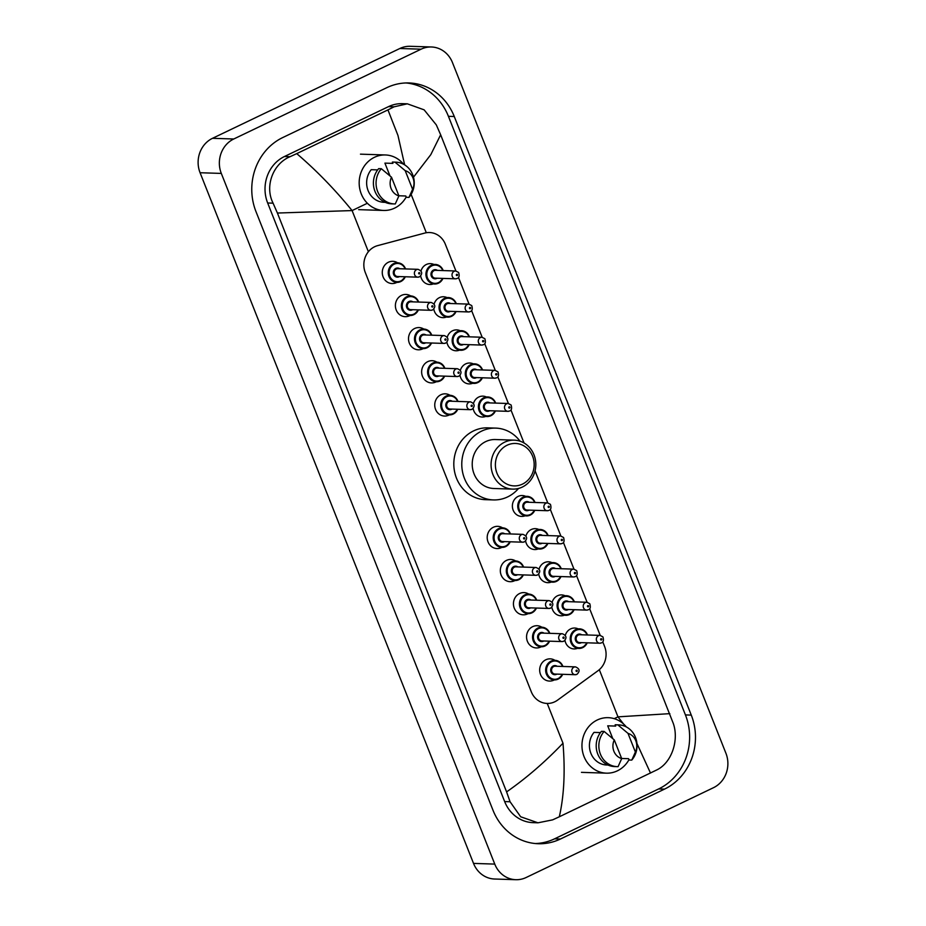 <?xml version="1.0" encoding="UTF-8"?>
<svg xmlns="http://www.w3.org/2000/svg" width="926" height="926" viewBox="0 0 926 926"><rect width="100%" height="100%" fill="white"/><g stroke="black" fill="none" stroke-linecap="round" stroke-linejoin="round"><path stroke-width="1.39" d="M565.3 635.317A10.452 9.549 -88.1 0 1 570.601 628.916A10.452 9.549 -88.1 0 1 574.722 628.036A10.452 9.549 -88.1 0 1 578.021 628.8M552.185 602.189A10.452 9.549 -88.1 0 1 557.475 595.788A10.452 9.549 -88.1 0 1 561.607 594.909A10.452 9.549 -88.1 0 1 564.906 595.673M539.071 569.062A10.452 9.549 -88.1 0 1 544.361 562.661A10.452 9.549 -88.1 0 1 548.493 561.781A10.452 9.549 -88.1 0 1 551.792 562.545M525.956 535.934A10.452 9.549 -88.1 0 1 531.246 529.533A10.452 9.549 -88.1 0 1 535.367 528.653A10.452 9.549 -88.1 0 1 538.677 529.417M524.926 515.875A10.452 9.549 -88.1 0 1 521.581 516.419A10.452 9.549 -88.1 0 1 512.541 507.969A10.452 9.549 -88.1 0 1 518.132 496.405A10.452 9.549 -88.1 0 1 522.252 495.526A10.452 9.549 -88.1 0 1 525.551 496.29M473.487 403.423A10.452 9.549 -88.1 0 1 478.777 397.022A10.452 9.549 -88.1 0 1 482.909 396.143A10.452 9.549 -88.1 0 1 486.208 396.907M460.372 370.296A10.452 9.549 -88.1 0 1 465.662 363.895A10.452 9.549 -88.1 0 1 469.795 363.015A10.452 9.549 -88.1 0 1 473.093 363.768M447.258 337.168A10.452 9.549 -88.1 0 1 452.548 330.767A10.452 9.549 -88.1 0 1 456.668 329.887A10.452 9.549 -88.1 0 1 459.979 330.64M434.132 304.029A10.452 9.549 -88.1 0 1 439.433 297.628A10.452 9.549 -88.1 0 1 443.554 296.76A10.452 9.549 -88.1 0 1 446.853 297.512M421.017 270.901A10.452 9.549 -88.1 0 1 426.319 264.5A10.452 9.549 -88.1 0 1 430.44 263.632A10.452 9.549 -88.1 0 1 433.738 264.385M554.315 679.915A11.112 10.151 -88.1 0 1 553.864 680.147A11.112 10.151 -88.1 0 1 549.465 681.073A11.112 10.151 -88.1 0 1 539.846 672.091A11.112 10.151 -88.1 0 1 545.796 659.787A11.112 10.151 -88.1 0 1 550.183 658.849A11.112 10.151 -88.1 0 1 554.94 660.331M549.616 641.174L545.09 645.954A9.792 8.947 -88.1 0 1 541.178 646.788A11.112 10.151 -88.1 0 1 540.738 647.019A11.112 10.151 -88.1 0 1 536.351 647.945A11.112 10.151 -88.1 0 1 526.732 638.963A11.112 10.151 -88.1 0 1 532.682 626.659A11.112 10.151 -88.1 0 1 537.068 625.721A11.112 10.151 -88.1 0 1 541.826 627.203A9.792 8.947 -88.1 0 1 549.812 633.338M531.929 612.838A9.792 8.947 -88.1 0 1 528.063 613.66A11.112 10.151 -88.1 0 1 527.623 613.892A11.112 10.151 -88.1 0 1 523.236 614.818A11.112 10.151 -88.1 0 1 513.617 605.835A11.112 10.151 -88.1 0 1 519.567 593.531A11.112 10.151 -88.1 0 1 523.954 592.594A11.112 10.151 -88.1 0 1 528.711 594.075A9.792 8.947 -88.1 0 1 536.698 600.21M514.96 580.533A11.112 10.151 -88.1 0 1 514.509 580.764A11.112 10.151 -88.1 0 1 510.122 581.69A11.112 10.151 -88.1 0 1 500.503 572.708A11.112 10.151 -88.1 0 1 506.453 560.404A11.112 10.151 -88.1 0 1 510.839 559.466A11.112 10.151 -88.1 0 1 515.597 560.948M510.272 541.791L505.735 546.572A9.792 8.947 -88.1 0 1 501.823 547.393A11.112 10.151 -88.1 0 1 501.394 547.625A11.112 10.151 -88.1 0 1 497.007 548.562A11.112 10.151 -88.1 0 1 487.377 539.58A11.112 10.151 -88.1 0 1 493.338 527.276A11.112 10.151 -88.1 0 1 497.725 526.338A11.112 10.151 -88.1 0 1 502.471 527.82A9.792 8.947 -88.1 0 1 510.469 533.955M449.376 414.883A11.112 10.151 -88.1 0 1 448.925 415.114A11.112 10.151 -88.1 0 1 444.538 416.052A11.112 10.151 -88.1 0 1 434.919 407.058A11.112 10.151 -88.1 0 1 440.869 394.765A11.112 10.151 -88.1 0 1 445.256 393.828A11.112 10.151 -88.1 0 1 450.013 395.298M444.688 376.153L440.163 380.922A9.792 8.947 -88.1 0 1 436.239 381.755A11.112 10.151 -88.1 0 1 435.81 381.987A11.112 10.151 -88.1 0 1 431.423 382.924A11.112 10.151 -88.1 0 1 421.805 373.93A11.112 10.151 -88.1 0 1 427.754 361.638A11.112 10.151 -88.1 0 1 432.141 360.7A11.112 10.151 -88.1 0 1 436.898 362.17A9.792 8.947 -88.1 0 1 444.885 368.316M426.99 347.806A9.792 8.947 -88.1 0 1 423.124 348.627A11.112 10.151 -88.1 0 1 422.696 348.859A11.112 10.151 -88.1 0 1 418.309 349.796A11.112 10.151 -88.1 0 1 408.679 340.803A11.112 10.151 -88.1 0 1 414.64 328.498A11.112 10.151 -88.1 0 1 419.027 327.572A11.112 10.151 -88.1 0 1 423.772 329.043A9.792 8.947 -88.1 0 1 431.771 335.189M410.033 315.5A11.112 10.151 -88.1 0 1 409.581 315.731A11.112 10.151 -88.1 0 1 405.183 316.669A11.112 10.151 -88.1 0 1 395.564 307.675A11.112 10.151 -88.1 0 1 401.514 295.371A11.112 10.151 -88.1 0 1 405.912 294.445A11.112 10.151 -88.1 0 1 410.658 295.915M405.333 276.758L400.808 281.539A9.792 8.947 -88.1 0 1 396.895 282.372A11.112 10.151 -88.1 0 1 396.455 282.604A11.112 10.151 -88.1 0 1 392.068 283.541A11.112 10.151 -88.1 0 1 382.45 274.547A11.112 10.151 -88.1 0 1 388.399 262.243A11.112 10.151 -88.1 0 1 392.786 261.317A11.112 10.151 -88.1 0 1 397.543 262.787A9.792 8.947 -88.1 0 1 405.542 268.922M455.928 270.994L445.337 244.232A19.596 17.907 91.9 0 0 429.537 232.53A19.596 17.907 91.9 0 0 424.756 233.074L377.6 245.645A19.596 17.907 91.9 0 0 374.636 246.744A19.596 17.907 91.9 0 0 365.307 272.568L531.269 691.734A19.596 17.907 91.9 0 0 547.069 703.436A19.596 17.907 91.9 0 0 557.545 700.149L598.034 670.702A19.596 17.907 91.9 0 0 604.62 646.533L602.78 641.892M600.21 635.41L589.665 608.764M587.096 602.27L576.551 575.636M573.981 569.143L563.436 542.509M560.867 536.015L550.31 509.381M547.752 502.887L535.066 470.848M524.023 442.975L510.967 409.986M508.397 403.505L497.852 376.859M495.283 370.377L484.738 343.731M482.168 337.249L471.612 310.604M469.054 304.122L458.497 277.476M446.228 317.097A10.452 9.549 -88.1 0 1 442.883 317.641A10.452 9.549 -88.1 0 1 433.819 309.099M459.342 350.225A10.452 9.549 -88.1 0 1 455.997 350.78A10.452 9.549 -88.1 0 1 446.934 342.226M472.457 383.352A10.452 9.549 -88.1 0 1 469.112 383.908A10.452 9.549 -88.1 0 1 460.048 375.354M485.571 416.492A10.452 9.549 -88.1 0 1 482.226 417.036A10.452 9.549 -88.1 0 1 473.174 408.482M538.041 549.002A10.452 9.549 -88.1 0 1 534.696 549.546A10.452 9.549 -88.1 0 1 525.632 540.992M551.155 582.13A10.452 9.549 -88.1 0 1 547.81 582.674A10.452 9.549 -88.1 0 1 538.747 574.12M564.27 615.258A10.452 9.549 -88.1 0 1 560.936 615.802A10.452 9.549 -88.1 0 1 551.873 607.248M577.384 648.385A10.452 9.549 -88.1 0 1 574.051 648.929A10.452 9.549 -88.1 0 1 564.987 640.375M433.102 283.969A10.452 9.549 -88.1 0 1 429.768 284.514A10.452 9.549 -88.1 0 1 420.705 275.971M515.84 879.7L494.588 879.017A26.125 23.868 -88.1 0 1 473.522 863.402L200.074 172.734A26.125 23.868 -88.1 0 1 212.505 138.31L399.847 48.499A26.125 23.868 -88.1 0 1 410.16 46.3L431.412 46.983A26.125 23.868 -88.1 0 1 452.478 62.598L725.926 753.266A26.125 23.868 -88.1 0 1 713.495 787.69L526.153 877.501A26.125 23.868 -88.1 0 1 515.84 879.7A26.125 23.868 -88.1 0 1 494.762 864.097L221.314 173.417A26.125 23.868 -88.1 0 1 233.757 138.993L421.099 49.182A26.125 23.868 -88.1 0 1 431.412 46.983M386.802 87.681L282.719 137.569A56.173 51.312 91.9 0 0 255.97 211.579L492.968 810.169A56.173 51.312 91.9 0 0 538.261 843.725A56.173 51.312 91.9 0 0 560.438 839.014L664.521 789.114A56.173 51.312 91.9 0 0 691.271 715.103L454.272 116.514A56.173 51.312 91.9 0 0 408.979 82.958A56.173 51.312 91.9 0 0 386.802 87.681M535.344 843.54A56.173 51.312 91.9 0 0 554.605 838.817L658.675 788.929A56.173 51.312 91.9 0 0 685.425 714.918L448.427 116.329A56.173 51.312 91.9 0 0 406.051 82.958M404.65 164.863L397.972 135.509L387.948 109.893L394.14 106.803L407.324 103.816L402.463 103.666A35.269 32.225 91.9 0 0 388.538 106.617L284.456 156.517A35.269 32.225 91.9 0 0 267.66 202.991L504.658 801.58A35.269 32.225 91.9 0 0 533.098 822.647L537.971 822.809L520.655 816.767L510.076 801.754L506.591 791.904C526.396 778.095 545.194 761.855 562.985 743.219C565.3 771.439 564.073 795.955 559.304 816.79L552.625 819.869L537.971 822.809M407.324 103.816L424.12 109.835L436.32 124.906L440.649 134.779L673.318 723.495C679.186 740.349 671.616 762.897 656.708 769.969L559.304 816.79M387.948 109.893L296.737 153.623C316.333 170.361 334.784 189.344 352.1 210.572L277.406 213.038L506.591 791.904M277.406 213.038L273.077 203.164C264.466 186.23 273.031 163.705 290.058 156.702L296.737 153.623M623.487 723.924L617.978 716.851L669.834 713.645M440.649 134.779L430.81 154.63L413.505 177.155M650.503 773.06L636.938 743.474M406.201 196.995A27.757 25.361 -88.1 0 1 394.592 208.13A27.757 25.361 -88.1 0 1 383.63 210.457A27.757 25.361 -88.1 0 1 359.612 188.013A27.757 25.361 -88.1 0 1 374.463 157.293A27.757 25.361 -88.1 0 1 385.424 154.966A27.757 25.361 -88.1 0 1 403.551 164.238M389.962 175.871L384.915 163.126L392.89 163.381L392.369 162.073L395.02 162.154A20.904 19.099 -88.1 0 1 395.83 162.166A20.904 19.099 -88.1 0 1 412.834 175.06A20.904 19.099 -88.1 0 1 408.968 197.388L406.317 197.296L405.796 195.999L398.851 195.768M405.206 170.662A13.068 11.934 -88.1 0 1 412.602 189.332L405.206 170.662L395.02 162.154M412.602 189.332L408.968 197.388M392.369 162.073A20.904 19.099 -88.1 0 1 393.168 162.073L395.83 162.166M377.669 169.898L371.222 169.689A19.596 17.907 -88.1 0 0 368.05 190.467A19.596 17.907 -88.1 0 0 383.896 202.296A19.596 17.907 -88.1 0 0 384.14 202.308M398.909 195.895A13.068 11.934 -88.1 0 1 391.513 177.225L398.909 195.895L395.275 203.951A20.904 19.099 -88.1 0 1 394.476 203.94A20.904 19.099 -88.1 0 1 377.472 191.057A20.904 19.099 -88.1 0 1 381.327 168.717L378.676 168.636A20.904 19.099 -88.1 0 0 374.81 190.964A20.904 19.099 -88.1 0 0 391.825 203.859L394.476 203.94M391.513 177.225L381.327 168.717M628.986 759.702A27.757 25.361 -88.1 0 1 617.387 770.826A27.757 25.361 -88.1 0 1 606.426 773.164A27.757 25.361 -88.1 0 1 582.396 750.72A27.757 25.361 -88.1 0 1 597.258 720A27.757 25.361 -88.1 0 1 608.22 717.673A27.757 25.361 -88.1 0 1 626.346 726.933M612.757 738.566L607.711 725.822L615.674 726.088L615.165 724.78L617.816 724.861A20.904 19.099 -88.1 0 1 618.614 724.873A20.904 19.099 -88.1 0 1 635.63 737.756A20.904 19.099 -88.1 0 1 631.763 760.096L629.113 760.003L628.592 758.695L621.647 758.475M628.002 733.369A13.068 11.934 -88.1 0 1 635.386 752.039L628.002 733.369L617.816 724.861M635.386 752.039L631.763 760.096M615.165 724.78A20.904 19.099 -88.1 0 1 615.964 724.78L618.614 724.873M600.453 732.593L594.017 732.385A19.596 17.907 -88.1 0 0 590.834 753.174A19.596 17.907 -88.1 0 0 606.692 765.003A19.596 17.907 -88.1 0 0 606.935 765.003M621.693 758.602A13.068 11.934 -88.1 0 1 614.297 739.932L621.693 758.602L618.07 766.659A20.904 19.099 -88.1 0 1 617.272 766.647A20.904 19.099 -88.1 0 1 600.256 753.764A20.904 19.099 -88.1 0 1 604.122 731.424L601.46 731.343A20.904 19.099 -88.1 0 0 597.606 753.671A20.904 19.099 -88.1 0 0 614.609 766.566L617.272 766.647M614.297 739.932L604.122 731.424M522.472 484.113A21.229 19.388 -88.1 0 1 496.973 473.209A21.229 19.388 -88.1 0 1 507.078 445.244A21.229 19.388 -88.1 0 1 532.577 456.136A21.229 19.388 -88.1 0 1 522.472 484.113M522.333 487.053A24.493 22.374 -88.1 0 1 512.657 489.113A24.493 22.374 -88.1 0 1 491.463 469.308A24.493 22.374 -88.1 0 1 504.577 442.2A24.493 22.374 -88.1 0 1 514.243 440.151A24.493 22.374 -88.1 0 1 535.436 459.956A24.493 22.374 -88.1 0 1 522.333 487.053M514.243 440.151L495.387 439.537A24.493 22.374 91.9 0 0 485.722 441.598A24.493 22.374 91.9 0 0 472.607 468.695A24.493 22.374 91.9 0 0 493.813 488.5L512.657 489.113M518.525 488.453A35.929 32.815 -88.1 0 1 507.622 496.915A35.929 32.815 -88.1 0 1 493.442 499.924A35.929 32.815 -88.1 0 1 462.34 470.883A35.929 32.815 -88.1 0 1 481.578 431.134A35.929 32.815 -88.1 0 1 495.757 428.113A35.929 32.815 -88.1 0 1 520.053 441.193M493.442 499.924L485.467 499.67A35.929 32.815 -88.1 0 1 454.377 470.628A35.929 32.815 -88.1 0 1 473.614 430.879A35.929 32.815 -88.1 0 1 487.794 427.858L495.757 428.113M367.367 203.257L352.1 210.572L368.386 251.722M562.985 743.219L547.231 703.436M599.307 669.683L617.978 716.851L614.204 718.657M426.307 232.739L411.132 194.402M494.762 864.097L473.522 863.402M421.099 49.182L399.847 48.499M233.757 138.993L212.505 138.31M221.314 173.417L200.074 172.734M554.605 838.817L560.438 839.014M448.427 116.329L454.272 116.514M685.425 714.918L691.271 715.103M658.675 788.929L664.521 789.114M388.538 106.617L394.14 106.803M504.658 801.58L510.076 801.754M267.66 202.991L273.077 203.164M284.456 156.517L290.058 156.702M400.808 281.539L396.895 282.372A9.792 8.947 -88.1 0 1 388.411 274.455A9.792 8.947 -88.1 0 1 393.654 263.609A9.792 8.947 -88.1 0 1 397.532 262.787L402.787 264.848L405.588 268.934M405.287 276.758A9.792 8.947 -88.1 0 1 400.842 281.504M405.148 268.91A9.144 8.357 91.9 0 0 394.163 264.211A9.144 8.357 91.9 0 0 389.811 276.261A9.144 8.357 91.9 0 0 400.796 280.96A9.144 8.357 91.9 0 0 404.894 276.747M399.5 276.573A4.572 4.179 -88.1 0 1 393.643 274.432A4.572 4.179 -88.1 0 1 399.754 268.737M418.043 269.327L397.867 268.679A3.924 3.577 91.9 0 0 394.221 273.344A3.924 3.577 91.9 0 0 397.613 276.515L417.8 277.163A3.924 3.577 -88.1 0 1 416.503 269.663A3.924 3.577 -88.1 0 1 418.043 269.327C422.302 271.133 422.812 273.621 419.571 276.793L417.8 277.163A3.924 3.577 -88.1 0 0 419.339 276.839M419.49 273.888A0.648 0.602 91.9 0 0 419.802 273.031A0.648 0.602 91.9 0 0 419.015 272.695A0.648 0.602 91.9 0 0 418.702 273.552A0.648 0.602 91.9 0 0 419.49 273.888M413.876 314.678A9.792 8.947 -88.1 0 1 410.01 315.5A9.792 8.947 -88.1 0 1 401.525 307.582A9.792 8.947 -88.1 0 1 406.78 296.737A9.792 8.947 -88.1 0 1 410.646 295.915A9.792 8.947 -88.1 0 1 418.656 302.061M418.402 309.886A9.792 8.947 -88.1 0 1 413.957 314.643M418.263 302.038A9.144 8.357 91.9 0 0 407.278 297.35A9.144 8.357 91.9 0 0 402.926 309.388A9.144 8.357 91.9 0 0 413.91 314.088A9.144 8.357 91.9 0 0 418.008 309.874M412.614 309.701A4.572 4.179 -88.1 0 1 406.757 307.559A4.572 4.179 -88.1 0 1 412.869 301.864M431.169 302.455L410.982 301.807A3.924 3.577 91.9 0 0 407.336 306.471A3.924 3.577 91.9 0 0 410.727 309.643L430.914 310.291A3.924 3.577 -88.1 0 1 429.618 302.79A3.924 3.577 -88.1 0 1 431.169 302.455C435.417 304.26 435.926 306.749 432.685 309.921L430.914 310.291A3.924 3.577 -88.1 0 0 432.454 309.967M432.604 307.015A0.648 0.602 91.9 0 0 432.917 306.159A0.648 0.602 91.9 0 0 432.129 305.823A0.648 0.602 91.9 0 0 431.817 306.68A0.648 0.602 91.9 0 0 432.604 307.015M431.516 343.014A9.792 8.947 -88.1 0 1 427.071 347.771L423.124 348.627A9.792 8.947 -88.1 0 1 414.651 340.71A9.792 8.947 -88.1 0 1 419.895 329.864A9.792 8.947 -88.1 0 1 423.761 329.043L429.016 331.103L431.817 335.189M431.377 335.177A9.144 8.357 91.9 0 0 420.392 330.478A9.144 8.357 91.9 0 0 416.04 342.516A9.144 8.357 91.9 0 0 427.025 347.215A9.144 8.357 91.9 0 0 431.122 343.002M425.728 342.828A4.572 4.179 -88.1 0 1 419.872 340.687A4.572 4.179 -88.1 0 1 425.983 334.992M444.283 335.594L424.096 334.934A3.924 3.577 91.9 0 0 420.45 339.599A3.924 3.577 91.9 0 0 423.853 342.77L444.029 343.419A3.924 3.577 -88.1 0 1 442.732 335.918A3.924 3.577 -88.1 0 1 444.283 335.594C448.531 337.388 449.041 339.877 445.8 343.048L444.029 343.419A3.924 3.577 -88.1 0 0 445.58 343.095M445.719 340.143A0.648 0.602 91.9 0 0 446.031 339.286A0.648 0.602 91.9 0 0 445.244 338.951A0.648 0.602 91.9 0 0 444.931 339.807A0.648 0.602 91.9 0 0 445.719 340.143M440.163 380.922L436.239 381.755A9.792 8.947 -88.1 0 1 427.766 373.838A9.792 8.947 -88.1 0 1 433.009 362.992A9.792 8.947 -88.1 0 1 436.875 362.17L442.13 364.231L444.943 368.316M444.63 376.141A9.792 8.947 -88.1 0 1 440.197 380.899M444.492 368.305A9.144 8.357 91.9 0 0 433.507 363.605A9.144 8.357 91.9 0 0 429.155 375.655A9.144 8.357 91.9 0 0 440.139 380.343A9.144 8.357 91.9 0 0 444.237 376.13M438.855 375.956A4.572 4.179 -88.1 0 1 432.986 373.815A4.572 4.179 -88.1 0 1 439.098 368.131M457.398 368.722L437.222 368.062A3.924 3.577 91.9 0 0 433.576 372.727A3.924 3.577 91.9 0 0 436.968 375.898L457.143 376.546A3.924 3.577 -88.1 0 1 455.847 369.046A3.924 3.577 -88.1 0 1 457.398 368.722C461.646 370.516 462.155 373.004 458.914 376.176L457.143 376.546A3.924 3.577 -88.1 0 0 458.694 376.222M458.833 373.271A0.648 0.602 91.9 0 0 459.146 372.414A0.648 0.602 91.9 0 0 458.358 372.078A0.648 0.602 91.9 0 0 458.046 372.935A0.648 0.602 91.9 0 0 458.833 373.271M453.231 414.061A9.792 8.947 -88.1 0 1 449.365 414.883A9.792 8.947 -88.1 0 1 440.88 406.965A9.792 8.947 -88.1 0 1 446.124 396.12A9.792 8.947 -88.1 0 1 449.99 395.298A9.792 8.947 -88.1 0 1 458 401.444M457.745 409.28A9.792 8.947 -88.1 0 1 453.312 414.026M457.618 401.433A9.144 8.357 91.9 0 0 446.633 396.733A9.144 8.357 91.9 0 0 442.269 408.783A9.144 8.357 91.9 0 0 453.254 413.471A9.144 8.357 91.9 0 0 457.363 409.257M451.969 409.084A4.572 4.179 -88.1 0 1 446.112 406.942A4.572 4.179 -88.1 0 1 452.224 401.259M470.512 401.849L450.337 401.19A3.924 3.577 91.9 0 0 446.691 405.854A3.924 3.577 91.9 0 0 450.082 409.026L470.258 409.674A3.924 3.577 -88.1 0 1 468.973 402.173A3.924 3.577 -88.1 0 1 470.512 401.849C474.772 403.655 475.269 406.132 472.04 409.304L470.258 409.674A3.924 3.577 -88.1 0 0 471.809 409.35M471.947 406.398A0.648 0.602 91.9 0 0 472.26 405.542A0.648 0.602 91.9 0 0 471.473 405.206A0.648 0.602 91.9 0 0 471.172 406.063A0.648 0.602 91.9 0 0 471.947 406.398M505.735 546.572L501.823 547.393A9.792 8.947 -88.1 0 1 493.35 539.476A9.792 8.947 -88.1 0 1 498.593 528.642A9.792 8.947 -88.1 0 1 502.459 527.82L507.714 529.88L510.515 533.955M510.214 541.791A9.792 8.947 -88.1 0 1 505.77 546.537M510.076 533.943A9.144 8.357 91.9 0 0 499.091 529.244A9.144 8.357 91.9 0 0 494.739 541.293A9.144 8.357 91.9 0 0 505.723 545.993A9.144 8.357 91.9 0 0 509.821 541.779M504.427 541.606A4.572 4.179 -88.1 0 1 498.57 539.453A4.572 4.179 -88.1 0 1 504.682 533.77M522.982 534.36L502.795 533.712A3.924 3.577 91.9 0 0 499.16 538.376A3.924 3.577 91.9 0 0 502.552 541.536L522.727 542.196A3.924 3.577 -88.1 0 1 521.431 534.684A3.924 3.577 -88.1 0 1 522.982 534.36C527.23 536.166 527.739 538.654 524.498 541.814L522.727 542.196A3.924 3.577 -88.1 0 0 524.278 541.86M524.417 538.92A0.648 0.602 91.9 0 0 524.729 538.052A0.648 0.602 91.9 0 0 523.942 537.717A0.648 0.602 91.9 0 0 523.63 538.585A0.648 0.602 91.9 0 0 524.417 538.92M523.329 574.919A9.792 8.947 -88.1 0 1 518.815 579.699A9.792 8.947 -88.1 0 1 514.937 580.533A9.792 8.947 -88.1 0 1 506.464 572.604A9.792 8.947 -88.1 0 1 511.708 561.769A9.792 8.947 -88.1 0 1 515.574 560.948A9.792 8.947 -88.1 0 1 523.584 567.082M523.19 567.071A9.144 8.357 91.9 0 0 512.205 562.371A9.144 8.357 91.9 0 0 507.853 574.421A9.144 8.357 91.9 0 0 518.838 579.12A9.144 8.357 91.9 0 0 522.947 574.907M517.553 574.733A4.572 4.179 -88.1 0 1 511.684 572.581A4.572 4.179 -88.1 0 1 517.796 566.897M536.096 567.488L515.921 566.839A3.924 3.577 91.9 0 0 512.275 571.504A3.924 3.577 91.9 0 0 515.666 574.664L535.841 575.324A3.924 3.577 -88.1 0 1 534.545 567.812A3.924 3.577 -88.1 0 1 536.096 567.488C540.344 569.293 540.853 571.782 537.624 574.942L535.841 575.324A3.924 3.577 -88.1 0 0 537.393 574.988M537.531 572.048A0.648 0.602 91.9 0 0 537.844 571.18A0.648 0.602 91.9 0 0 537.057 570.844A0.648 0.602 91.9 0 0 536.744 571.712A0.648 0.602 91.9 0 0 537.531 572.048M536.501 608.046L531.975 612.827L528.063 613.66A9.792 8.947 -88.1 0 1 519.579 605.731A9.792 8.947 -88.1 0 1 524.822 594.897A9.792 8.947 -88.1 0 1 528.688 594.075L533.943 596.136L536.756 600.21M536.443 608.046A9.792 8.947 -88.1 0 1 532.01 612.792M536.316 600.198A9.144 8.357 91.9 0 0 525.331 595.499A9.144 8.357 91.9 0 0 520.968 607.549A9.144 8.357 91.9 0 0 531.952 612.248A9.144 8.357 91.9 0 0 536.061 608.035M530.667 607.861A4.572 4.179 -88.1 0 1 524.81 605.708A4.572 4.179 -88.1 0 1 530.922 600.025M549.211 600.615L529.035 599.967A3.924 3.577 91.9 0 0 525.389 604.632A3.924 3.577 91.9 0 0 528.781 607.803L548.956 608.451A3.924 3.577 -88.1 0 1 547.671 600.939A3.924 3.577 -88.1 0 1 549.211 600.615C553.47 602.421 553.968 604.909 550.739 608.081L548.956 608.451A3.924 3.577 -88.1 0 0 550.507 608.116M550.646 605.176A0.648 0.602 91.9 0 0 550.958 604.308A0.648 0.602 91.9 0 0 550.183 603.972A0.648 0.602 91.9 0 0 549.87 604.84A0.648 0.602 91.9 0 0 550.646 605.176M545.09 645.954L541.178 646.788A9.792 8.947 -88.1 0 1 532.693 638.859A9.792 8.947 -88.1 0 1 537.937 628.025A9.792 8.947 -88.1 0 1 541.803 627.203L547.058 629.263L549.87 633.338M549.569 641.174A9.792 8.947 -88.1 0 1 545.125 645.92M549.431 633.326A9.144 8.357 91.9 0 0 538.446 628.627A9.144 8.357 91.9 0 0 534.094 640.676A9.144 8.357 91.9 0 0 545.067 645.376A9.144 8.357 91.9 0 0 549.176 641.162M543.782 640.989A4.572 4.179 -88.1 0 1 537.925 638.836A4.572 4.179 -88.1 0 1 544.037 633.153M562.325 633.743L542.15 633.095A3.924 3.577 91.9 0 0 538.504 637.759A3.924 3.577 91.9 0 0 541.895 640.931L562.082 641.579A3.924 3.577 -88.1 0 1 560.786 634.078A3.924 3.577 -88.1 0 1 562.325 633.743C566.585 635.549 567.094 638.037 563.853 641.209L562.082 641.579A3.924 3.577 -88.1 0 0 563.621 641.243M563.772 638.303A0.648 0.602 91.9 0 0 564.073 637.447A0.648 0.602 91.9 0 0 563.297 637.111A0.648 0.602 91.9 0 0 562.985 637.968A0.648 0.602 91.9 0 0 563.772 638.303M558.158 679.094A9.792 8.947 -88.1 0 1 554.292 679.915A9.792 8.947 -88.1 0 1 545.808 671.987A9.792 8.947 -88.1 0 1 551.051 661.152A9.792 8.947 -88.1 0 1 554.929 660.331A9.792 8.947 -88.1 0 1 562.939 666.465M562.684 674.302A9.792 8.947 -88.1 0 1 558.239 679.047M562.545 666.454A9.144 8.357 91.9 0 0 551.56 661.754A9.144 8.357 91.9 0 0 547.208 673.804A9.144 8.357 91.9 0 0 558.193 678.503A9.144 8.357 91.9 0 0 562.29 674.29M556.896 674.116A4.572 4.179 -88.1 0 1 551.039 671.963A4.572 4.179 -88.1 0 1 557.151 666.28M575.451 666.87L555.264 666.222A3.924 3.577 91.9 0 0 551.618 670.887A3.924 3.577 91.9 0 0 555.01 674.059L575.196 674.707A3.924 3.577 -88.1 0 1 573.9 667.206A3.924 3.577 -88.1 0 1 575.451 666.87C579.699 668.676 580.208 671.165 576.967 674.336L575.196 674.707A3.924 3.577 -88.1 0 0 576.736 674.383M576.886 671.431A0.648 0.602 91.9 0 0 577.199 670.574A0.648 0.602 91.9 0 0 576.412 670.239A0.648 0.602 91.9 0 0 576.099 671.095A0.648 0.602 91.9 0 0 576.886 671.431M442.952 278.413A9.792 8.947 -88.1 0 1 438.438 283.194A9.792 8.947 -88.1 0 1 434.572 284.016A9.792 8.947 -88.1 0 1 426.087 276.098A9.792 8.947 -88.1 0 1 431.331 265.253A9.792 8.947 -88.1 0 1 435.197 264.431A9.792 8.947 -88.1 0 1 443.207 270.577M442.813 270.566A9.144 8.357 91.9 0 0 431.829 265.866A9.144 8.357 91.9 0 0 427.476 277.916A9.144 8.357 91.9 0 0 438.461 282.604A9.144 8.357 91.9 0 0 442.57 278.402M437.176 278.217A4.572 4.179 -88.1 0 1 431.319 276.075A4.572 4.179 -88.1 0 1 437.431 270.392M435.544 270.323A3.924 3.577 91.9 0 0 431.898 274.987A3.924 3.577 91.9 0 0 435.289 278.159L455.465 278.819A3.924 3.577 -88.1 0 1 454.168 271.306A3.924 3.577 -88.1 0 1 455.719 270.982L435.544 270.323M457.016 278.483A3.924 3.577 -88.1 0 1 455.465 278.819L457.247 278.437C459.157 277.777 459.62 275.786 458.625 272.464L455.719 270.982M456.68 274.339A0.648 0.602 91.9 0 0 456.379 275.207A0.648 0.602 91.9 0 0 457.155 275.543A0.648 0.602 91.9 0 0 457.467 274.675A0.648 0.602 91.9 0 0 456.68 274.339M456.067 311.541A9.792 8.947 -88.1 0 1 451.552 316.322A9.792 8.947 -88.1 0 1 447.686 317.143A9.792 8.947 -88.1 0 1 439.202 309.226A9.792 8.947 -88.1 0 1 444.445 298.38A9.792 8.947 -88.1 0 1 448.311 297.559A9.792 8.947 -88.1 0 1 456.321 303.705M455.939 303.693A9.144 8.357 91.9 0 0 444.955 298.994A9.144 8.357 91.9 0 0 440.591 311.043A9.144 8.357 91.9 0 0 451.575 315.731A9.144 8.357 91.9 0 0 455.685 311.53M450.291 311.356A4.572 4.179 -88.1 0 1 444.434 309.203A4.572 4.179 -88.1 0 1 450.545 303.52M448.659 303.45A3.924 3.577 91.9 0 0 445.012 308.126A3.924 3.577 91.9 0 0 448.404 311.286L468.579 311.946A3.924 3.577 -88.1 0 1 467.294 304.434A3.924 3.577 -88.1 0 1 468.834 304.11L448.659 303.45M470.13 311.611A3.924 3.577 -88.1 0 1 468.579 311.946L470.362 311.564C472.272 310.905 472.735 308.914 471.739 305.592L468.834 304.11M469.806 307.467A0.648 0.602 91.9 0 0 469.494 308.335A0.648 0.602 91.9 0 0 470.281 308.671A0.648 0.602 91.9 0 0 470.582 307.802A0.648 0.602 91.9 0 0 469.806 307.467M469.193 344.669A9.792 8.947 -88.1 0 1 464.667 349.449A9.792 8.947 -88.1 0 1 460.801 350.271A9.792 8.947 -88.1 0 1 452.316 342.354A9.792 8.947 -88.1 0 1 457.56 331.52A9.792 8.947 -88.1 0 1 461.437 330.686A9.792 8.947 -88.1 0 1 469.436 336.832M469.054 336.821A9.144 8.357 91.9 0 0 458.069 332.121A9.144 8.357 91.9 0 0 453.717 344.171A9.144 8.357 91.9 0 0 464.702 348.859A9.144 8.357 91.9 0 0 468.799 344.657M463.405 344.484A4.572 4.179 -88.1 0 1 457.548 342.331A4.572 4.179 -88.1 0 1 463.66 336.647M461.773 336.589A3.924 3.577 91.9 0 0 458.127 341.254A3.924 3.577 91.9 0 0 461.518 344.414L481.705 345.074A3.924 3.577 -88.1 0 1 480.409 337.562A3.924 3.577 -88.1 0 1 481.948 337.238L461.773 336.589M483.245 344.738A3.924 3.577 -88.1 0 1 481.705 345.074L483.476 344.692C485.386 344.032 485.849 342.041 484.854 338.719L481.948 337.238M482.921 340.594A0.648 0.602 91.9 0 0 482.608 341.462A0.648 0.602 91.9 0 0 483.395 341.798A0.648 0.602 91.9 0 0 483.708 340.93A0.648 0.602 91.9 0 0 482.921 340.594M473.915 383.41L477.828 382.577L482.353 377.796A9.792 8.947 -88.1 0 1 477.781 382.577A9.792 8.947 -88.1 0 1 473.915 383.41A9.792 8.947 -88.1 0 1 465.431 375.481A9.792 8.947 -88.1 0 1 470.686 364.647A9.792 8.947 -88.1 0 1 474.552 363.825A9.792 8.947 -88.1 0 1 482.562 369.96M482.168 369.949A9.144 8.357 91.9 0 0 471.184 365.249A9.144 8.357 91.9 0 0 466.831 377.299A9.144 8.357 91.9 0 0 477.816 381.998A9.144 8.357 91.9 0 0 481.914 377.785M476.52 377.611A4.572 4.179 -88.1 0 1 470.663 375.458A4.572 4.179 -88.1 0 1 476.774 369.775M474.888 369.717A3.924 3.577 91.9 0 0 471.241 374.382A3.924 3.577 91.9 0 0 474.633 377.542L494.82 378.202A3.924 3.577 -88.1 0 1 493.523 370.689A3.924 3.577 -88.1 0 1 495.074 370.365L474.888 369.717M496.359 377.866A3.924 3.577 -88.1 0 1 494.82 378.202L496.591 377.82C498.512 377.16 498.964 375.169 497.968 371.847L495.074 370.365M496.035 373.722A0.648 0.602 91.9 0 0 495.723 374.59A0.648 0.602 91.9 0 0 496.51 374.926A0.648 0.602 91.9 0 0 496.822 374.058A0.648 0.602 91.9 0 0 496.035 373.722M495.422 410.924A9.792 8.947 -88.1 0 1 490.896 415.716A9.792 8.947 -88.1 0 1 487.03 416.538A9.792 8.947 -88.1 0 1 478.557 408.609A9.792 8.947 -88.1 0 1 483.8 397.775A9.792 8.947 -88.1 0 1 487.666 396.953A9.792 8.947 -88.1 0 1 495.676 403.088L492.898 398.99L487.666 396.953M495.283 403.076A9.144 8.357 91.9 0 0 484.298 398.377A9.144 8.357 91.9 0 0 479.946 410.426A9.144 8.357 91.9 0 0 490.93 415.126A9.144 8.357 91.9 0 0 495.028 410.912M489.634 410.739A4.572 4.179 -88.1 0 1 483.777 408.586A4.572 4.179 -88.1 0 1 489.889 402.903M488.002 402.845A3.924 3.577 91.9 0 0 484.356 407.509A3.924 3.577 91.9 0 0 487.759 410.669L507.934 411.329A3.924 3.577 -88.1 0 1 506.638 403.817A3.924 3.577 -88.1 0 1 508.189 403.493L488.002 402.845M509.485 410.994A3.924 3.577 -88.1 0 1 507.934 411.329L509.705 410.947C511.627 410.287 512.078 408.297 511.083 404.975L508.189 403.493M509.15 406.85A0.648 0.602 91.9 0 0 508.837 407.718A0.648 0.602 91.9 0 0 509.624 408.053A0.648 0.602 91.9 0 0 509.937 407.185A0.648 0.602 91.9 0 0 509.15 406.85M530.251 515.099A9.792 8.947 -88.1 0 1 526.385 515.921A9.792 8.947 -88.1 0 1 517.9 507.992A9.792 8.947 -88.1 0 1 523.144 497.158A9.792 8.947 -88.1 0 1 527.01 496.336A9.792 8.947 -88.1 0 1 535.02 502.471M534.638 502.459A9.144 8.357 91.9 0 0 523.653 497.76A9.144 8.357 91.9 0 0 519.289 509.809A9.144 8.357 91.9 0 0 530.274 514.509A9.144 8.357 91.9 0 0 534.383 510.295M528.989 510.122A4.572 4.179 -88.1 0 1 523.132 507.969A4.572 4.179 -88.1 0 1 529.244 502.286M527.357 502.228A3.924 3.577 91.9 0 0 523.711 506.892A3.924 3.577 91.9 0 0 527.102 510.064L547.278 510.712A3.924 3.577 -88.1 0 1 545.993 503.212A3.924 3.577 -88.1 0 1 547.532 502.876L527.357 502.228M548.829 510.388A3.924 3.577 -88.1 0 1 547.278 510.712L549.06 510.342C550.97 509.67 551.433 507.68 550.438 504.357L547.532 502.876M548.505 506.244A0.648 0.602 91.9 0 0 548.192 507.101A0.648 0.602 91.9 0 0 548.979 507.436A0.648 0.602 91.9 0 0 549.28 506.58A0.648 0.602 91.9 0 0 548.505 506.244M534.765 510.307A9.792 8.947 -88.1 0 1 530.332 515.053M543.365 548.227A9.792 8.947 -88.1 0 1 539.499 549.049A9.792 8.947 -88.1 0 1 531.015 541.12A9.792 8.947 -88.1 0 1 536.258 530.285A9.792 8.947 -88.1 0 1 540.136 529.464A9.792 8.947 -88.1 0 1 548.146 535.598M547.752 535.587A9.144 8.357 91.9 0 0 536.767 530.887A9.144 8.357 91.9 0 0 532.415 542.937A9.144 8.357 91.9 0 0 543.4 547.636A9.144 8.357 91.9 0 0 547.497 543.423M542.104 543.249A4.572 4.179 -88.1 0 1 536.247 541.097A4.572 4.179 -88.1 0 1 542.358 535.413M540.471 535.355A3.924 3.577 91.9 0 0 536.825 540.02A3.924 3.577 91.9 0 0 540.217 543.192L560.404 543.84A3.924 3.577 -88.1 0 1 559.107 536.339A3.924 3.577 -88.1 0 1 560.647 536.004L540.471 535.355M561.943 543.516A3.924 3.577 -88.1 0 1 560.404 543.84L562.175 543.469C564.084 542.798 564.547 540.807 563.552 537.485L560.647 536.004M561.619 539.372A0.648 0.602 91.9 0 0 561.306 540.228A0.648 0.602 91.9 0 0 562.094 540.564A0.648 0.602 91.9 0 0 562.406 539.708A0.648 0.602 91.9 0 0 561.619 539.372M547.891 543.435A9.792 8.947 -88.1 0 1 543.446 548.18M556.48 581.354A9.792 8.947 -88.1 0 1 552.614 582.176A9.792 8.947 -88.1 0 1 544.129 574.259A9.792 8.947 -88.1 0 1 549.384 563.413A9.792 8.947 -88.1 0 1 553.25 562.591A9.792 8.947 -88.1 0 1 561.26 568.726M560.867 568.714A9.144 8.357 91.9 0 0 549.882 564.015A9.144 8.357 91.9 0 0 545.53 576.065A9.144 8.357 91.9 0 0 556.514 580.764A9.144 8.357 91.9 0 0 560.612 576.551M555.218 576.377A4.572 4.179 -88.1 0 1 549.361 574.224A4.572 4.179 -88.1 0 1 555.473 568.541M553.586 568.483A3.924 3.577 91.9 0 0 549.94 573.148A3.924 3.577 91.9 0 0 553.331 576.319L573.518 576.967A3.924 3.577 -88.1 0 1 572.222 569.467A3.924 3.577 -88.1 0 1 573.773 569.131L553.586 568.483M575.058 576.643A3.924 3.577 -88.1 0 1 573.518 576.967L575.289 576.597C577.211 575.926 577.662 573.935 576.666 570.613L573.773 569.131M574.733 572.5A0.648 0.602 91.9 0 0 574.421 573.356A0.648 0.602 91.9 0 0 575.208 573.692A0.648 0.602 91.9 0 0 575.521 572.835A0.648 0.602 91.9 0 0 574.733 572.5M561.006 576.562A9.792 8.947 -88.1 0 1 556.561 581.308M569.594 614.482A9.792 8.947 -88.1 0 1 565.728 615.304A9.792 8.947 -88.1 0 1 557.255 607.387A9.792 8.947 -88.1 0 1 562.499 596.541A9.792 8.947 -88.1 0 1 566.365 595.719A9.792 8.947 -88.1 0 1 574.375 601.854M573.981 601.842A9.144 8.357 91.9 0 0 562.996 597.143A9.144 8.357 91.9 0 0 558.644 609.192A9.144 8.357 91.9 0 0 569.629 613.892A9.144 8.357 91.9 0 0 573.726 609.678M568.332 609.505A4.572 4.179 -88.1 0 1 562.476 607.363A4.572 4.179 -88.1 0 1 568.587 601.668M566.7 601.611A3.924 3.577 91.9 0 0 563.054 606.275A3.924 3.577 91.9 0 0 566.457 609.447L586.633 610.095A3.924 3.577 -88.1 0 1 585.336 602.595A3.924 3.577 -88.1 0 1 586.887 602.259L566.7 601.611M588.184 609.771A3.924 3.577 -88.1 0 1 586.633 610.095L588.404 609.725C590.325 609.053 590.776 607.062 589.781 603.74L586.887 602.259M587.848 605.627A0.648 0.602 91.9 0 0 587.535 606.484A0.648 0.602 91.9 0 0 588.323 606.819A0.648 0.602 91.9 0 0 588.635 605.963A0.648 0.602 91.9 0 0 587.848 605.627M574.12 609.69A9.792 8.947 -88.1 0 1 569.675 614.436L574.166 609.69M578.843 648.432L582.767 647.598A9.792 8.947 -88.1 0 1 578.843 648.432A9.792 8.947 -88.1 0 1 570.37 640.514A9.792 8.947 -88.1 0 1 575.613 629.668A9.792 8.947 -88.1 0 1 579.479 628.847A9.792 8.947 -88.1 0 1 587.489 634.993M587.096 634.97A9.144 8.357 91.9 0 0 576.111 630.282A9.144 8.357 91.9 0 0 571.759 642.32A9.144 8.357 91.9 0 0 582.743 647.019A9.144 8.357 91.9 0 0 586.841 642.806M581.459 642.632A4.572 4.179 -88.1 0 1 575.59 640.491A4.572 4.179 -88.1 0 1 581.702 634.796M579.826 634.738A3.924 3.577 91.9 0 0 576.18 639.403A3.924 3.577 91.9 0 0 579.572 642.575L599.747 643.223A3.924 3.577 -88.1 0 1 598.451 635.722A3.924 3.577 -88.1 0 1 600.002 635.386L579.826 634.738M601.298 642.899A3.924 3.577 -88.1 0 1 599.747 643.223L601.518 642.852C603.439 642.193 603.902 640.19 602.907 636.868L600.002 635.386M600.962 638.755A0.648 0.602 91.9 0 0 600.65 639.611A0.648 0.602 91.9 0 0 601.437 639.947A0.648 0.602 91.9 0 0 601.75 639.09A0.648 0.602 91.9 0 0 600.962 638.755M587.234 642.818A9.792 8.947 -88.1 0 1 582.801 647.575M383.63 210.457L358.675 209.646M392.89 163.381L385.158 163.126M385.228 202.343L383.896 202.296M385.424 154.966L360.469 154.156M606.426 773.164L581.47 772.353M615.674 726.077L607.954 725.834M608.012 765.038L606.692 765.003M410.646 295.915L415.901 297.975L418.702 302.061M418.448 309.886L413.922 314.666L410.01 315.5M431.562 343.025L427.036 347.794M449.99 395.298L455.245 397.358L458.057 401.444M457.803 409.28L453.277 414.049L449.365 414.883M515.574 560.948L520.829 563.008L523.641 567.082M523.387 574.919L518.861 579.699L514.937 580.533M554.929 660.331L560.184 662.391L562.985 666.465M562.73 674.302L558.204 679.082L554.292 679.915M434.572 284.016L438.484 283.182L443.01 278.413M443.265 270.577L440.44 266.48L435.197 264.431M447.686 317.143L451.599 316.322L456.124 311.541M456.379 303.705L453.555 299.607L448.311 297.559M460.801 350.271L464.713 349.449L469.239 344.669M469.494 336.832L466.669 332.735L461.437 330.686M482.608 369.96L479.784 365.863L474.552 363.825M487.03 416.538L490.942 415.705L495.468 410.924M526.385 515.921L530.297 515.087L534.823 510.307M535.078 502.471L532.253 498.385L527.01 496.336M539.499 549.049L543.412 548.215L547.937 543.435M548.192 535.598L545.368 531.512L540.136 529.464M552.614 582.176L556.526 581.343L561.052 576.562M561.306 568.738L558.482 564.64L553.25 562.591M565.728 615.304L569.64 614.47M574.421 601.865L571.597 597.768L566.365 595.719M582.767 647.598L587.292 642.818M587.547 634.993L584.723 630.895L579.479 628.847"/></g></svg>
